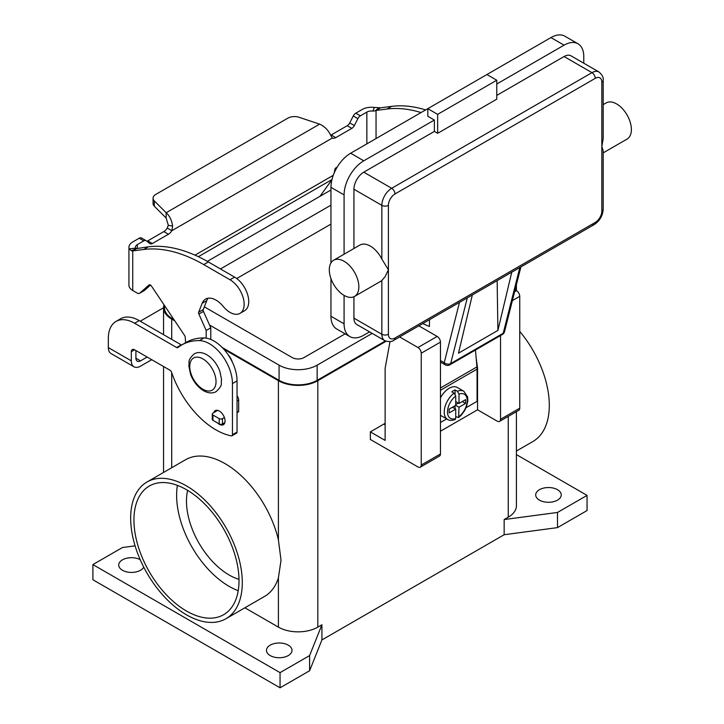 <?xml version="1.0" encoding="UTF-8"?>
<svg xmlns="http://www.w3.org/2000/svg" width="724" height="724" viewBox="0 0 724 724"><rect width="100%" height="100%" fill="white"/><g stroke="black" fill="none" stroke-linecap="round" stroke-linejoin="round"><path stroke-width="1.09" d="M146.872 241.237A4.643 2.679 120 0 0 147.768 240.866L163.823 231.599A6.969 4.018 120 0 0 167.226 228.051L168.312 225.318L166.158 218.051L166.158 212.738C169.597 215.797 171.751 220.223 172.638 226.024L171.823 230.703A6.969 4.018 -60 0 1 168.421 234.25L152.366 243.517A4.643 2.679 -60 0 1 150.049 243.744A4.643 2.679 -60 0 1 149.85 243.617L146.311 240.784A4.643 2.679 120 0 0 146.112 240.649A4.643 2.679 120 0 0 143.795 240.884L137.334 244.612A6.498 3.756 0 0 0 135.433 247.264A6.498 3.756 0 0 0 135.596 248.097L136.61 248.585L148.311 246.839A162.52 93.83 60 0 1 208.349 261.952L234.612 277.12A19.964 11.53 60 0 1 241.454 283.102A19.964 11.53 60 0 1 244.594 310.714L240.006 313.365A19.964 11.53 -120 0 0 236.857 285.754A19.964 11.53 -120 0 0 230.015 279.772L203.752 264.604A162.52 93.83 -120 0 0 143.714 249.49L132.736 250.92L131.288 250.739L129.252 248.929A13.005 7.502 180 0 1 128.935 247.264A13.005 7.502 180 0 1 132.736 241.961L139.198 238.232A4.643 2.679 -60 0 1 141.524 237.997A4.643 2.679 -60 0 1 141.714 238.133M425.649 109.912A162.52 93.83 -120 0 0 391.612 106.374L380.643 107.804L375.177 110.844L372.887 111.098L374.326 107.442A13.005 7.502 180 0 0 362.253 109.451L355.792 113.179A4.643 2.679 120 0 0 353.276 115.985L349.737 122.908A4.643 2.679 -60 0 1 347.221 125.714L331.167 134.981A6.969 4.018 -60 0 1 330.633 135.252M376.046 138.555L376.046 110.455L387.014 109.025A162.52 93.83 60 0 1 421.051 112.573M331.167 134.981L335.764 137.632A6.969 4.018 120 0 1 332.361 138.022L330.47 134.899C328.144 129.958 324.533 126.365 319.637 124.13L299.093 117.288A9.285 5.358 180 0 0 287.89 118.139L155.778 194.412A9.285 5.358 0 0 0 153.054 198.204A9.285 5.358 0 0 0 154.303 200.883L166.158 212.738L319.637 124.13M374.326 107.442L380.643 107.804M372.887 111.098A6.498 3.756 0 0 0 366.851 112.102L360.389 115.831A4.643 2.679 -60 0 0 357.873 118.636L354.335 125.56A4.643 2.679 120 0 1 351.819 128.365L335.764 137.632M337.176 167.154L335.764 167.959A1.158 0.67 120 0 0 334.977 169.126L334.18 172.982M331.909 179.778L319.954 196.34M166.158 218.051L154.303 206.186A9.285 5.358 180 0 1 153.054 203.507L153.054 198.204M332.361 138.022L171.823 230.703L167.226 228.051M136.727 248.531L132.736 250.92L132.736 290.487L137.225 293.075A4.643 2.679 -120 0 0 139.551 293.311A4.643 2.679 -120 0 0 139.804 293.12L149.072 284.939A2.326 1.339 60 0 1 149.198 284.849A2.326 1.339 60 0 1 151.379 285.962L184.584 335.465A2.326 1.339 60 0 1 185.208 337.149L185.606 342.714M128.935 247.264L128.935 285.175A13.005 7.502 0 0 0 132.736 290.487M206.177 338.135L206.177 330.461L198.865 314.044A2.326 1.339 60 0 1 198.675 312.198L202.168 303.284A20.896 12.064 60 0 1 205.58 299.093A20.896 12.064 60 0 1 223.182 306.397A19.964 11.53 -120 0 0 240.006 313.365M208.141 298.216A20.896 12.064 -120 0 0 206.765 300.623L203.263 309.546A2.326 1.339 -120 0 0 203.462 311.392L210.775 327.809L210.775 339.456M237.047 395.847A4.643 2.679 60 0 1 238.685 400.082L238.685 411.413A0.932 0.534 60 0 1 238.495 411.838L237.047 412.671M150.52 285.066L144.402 290.469A4.643 2.679 60 0 1 144.148 290.65A4.643 2.679 60 0 1 143.859 290.786M206.177 330.461L210.775 327.809M217.743 410.372L212.956 413.142A2.326 1.339 0 0 0 212.268 414.092A2.326 1.339 0 0 0 212.956 415.033L219.191 418.635A2.326 1.339 0 0 0 222.476 418.635L224.404 417.522M224.874 422.563L222.476 423.947A2.326 1.339 180 0 1 219.191 423.947L212.956 420.345A2.326 1.339 180 0 1 212.268 419.395L212.268 414.092M459.478 302.379L444.228 362.688A4.643 3.258 14.2 0 0 447.441 364.1A4.643 3.258 14.2 0 0 450.69 363.566L503.225 333.239A4.643 2.679 60 0 1 502.366 334.488L449.83 364.815A4.643 4.643 0 0 1 445.188 364.815L440.454 362.081L445.188 364.815A4.643 2.679 -60 0 1 444.228 362.688L440.454 360.507M601.834 211.037A4.643 2.679 0 0 0 603.192 209.136L603.192 150.737L601.834 146.583L601.834 211.037A9.285 5.358 -60 0 1 595.264 222.413A4.643 2.679 60 0 1 594.304 224.54L394.019 340.171A4.643 2.679 -120 0 0 394.978 338.045A9.285 5.358 -60 0 1 388.408 334.253L388.408 269.799L385.123 276.64L381.847 280.523A20.896 12.064 60 0 1 380.797 281.265L354.534 296.424A20.896 12.064 60 0 1 344.081 295.392A20.896 12.064 60 0 1 330.434 276.975A20.896 12.064 60 0 1 333.637 260.233A20.896 12.064 60 0 1 344.081 261.274A20.896 12.064 60 0 1 357.737 279.681A20.896 12.064 60 0 1 354.534 296.424M603.192 80.228L603.192 138.628L601.834 146.583L601.834 82.129A4.643 2.679 0 0 0 603.192 80.228C603.662 77.586 602.241 74.834 598.947 71.957A13.928 8.045 120 0 0 591.979 72.653L391.693 188.285A4.643 2.679 60 0 1 394.019 190.738A4.643 2.679 60 0 1 394.978 193.969L595.264 78.337A4.643 2.679 -120 0 0 594.304 75.097A4.643 2.679 -120 0 0 591.979 72.653L564.068 56.535L496.764 95.396M333.637 260.233L359.9 245.065A20.896 12.064 60 0 1 370.353 246.106A20.896 12.064 60 0 1 381.847 259.074L388.408 269.799L388.408 205.345A9.285 5.358 -60 0 1 394.978 193.969M603.192 104.609L606.16 102.898A20.896 12.064 60 0 1 616.604 103.93A20.896 12.064 60 0 1 630.26 122.347A20.896 12.064 60 0 1 627.056 139.089L603.192 152.864M434.373 131.415L434.373 120.039L427.812 116.247L427.812 108.663L486.908 74.545L496.764 80.228L496.764 99.188L437.658 133.316L434.373 131.415L363.783 172.176A13.928 8.045 120 0 0 353.936 189.236L353.936 248.513M353.936 296.731L353.936 318.144A13.928 8.045 120 0 0 356.814 324.515L384.725 340.633A13.928 8.045 120 0 1 381.847 334.253A4.643 2.679 0 0 0 385.123 335.04A4.643 2.679 0 0 0 388.408 334.253M437.658 133.316L437.658 114.356L496.764 80.228M330.949 262.93L330.949 187.335A27.865 16.082 120 0 1 350.651 153.217L427.812 108.663L437.658 114.356M496.764 84.02L564.068 45.16A27.865 16.082 -60 0 1 578.005 43.784A27.865 16.082 -60 0 1 583.77 56.535L583.77 63.196M578.005 43.784L564.865 36.2A27.865 16.082 120 0 0 550.937 37.576L486.908 74.545M344.081 254.205L344.081 194.919A27.865 16.082 -60 0 1 363.783 160.8L434.373 120.039M598.947 71.957L571.037 55.848A13.928 8.045 120 0 0 564.068 56.535M369.557 331.873L363.783 335.203A27.865 16.082 -60 0 1 349.855 336.579A27.865 16.082 -60 0 1 344.081 323.827L344.081 295.392M422.735 323.592L429.45 326.515L429.45 319.709M330.949 278.568L330.949 316.243A27.865 16.082 120 0 0 336.723 328.995L349.855 336.579M511.75 272.197L497.904 330.425L458.491 353.176L472.347 294.949M497.904 330.425L497.144 280.631M454.075 393.159A16.254 9.385 120 0 0 444.817 407.449A16.254 9.385 120 0 0 447.595 419.422C449.188 420.608 451.704 420.671 455.134 419.585L455.722 418.454L455.722 409.132L449.151 412.924L449.151 409.132L455.722 405.34L455.722 396.028L454.075 393.159L451.776 391.829A16.254 9.385 -60 0 1 453.423 390.743A16.254 9.385 -60 0 1 455.061 389.937L457.36 391.259L459.007 394.127L459.007 403.449L465.568 399.657L465.568 403.449L459.007 407.241L458.591 417.585L461.188 415.259L464.645 410.608L466.464 406.825L467.849 400.843L467.623 396.897L463.849 391.268L457.278 387.476A16.254 9.385 120 0 0 449.151 388.281A16.254 9.385 120 0 0 440.454 397.91M440.454 415.241A16.254 9.385 120 0 0 441.025 415.63L447.595 419.422M187.625 490.383A60.364 34.852 -120 0 0 229.164 575.01A60.364 34.852 -120 0 0 239.001 579.363M177.416 485.379A74.291 42.897 -120 0 0 229.164 586.386A74.291 42.897 -120 0 0 238.223 590.703M186.475 611.029A74.291 42.897 60 0 1 137.94 545.552A74.291 42.897 60 0 1 149.334 486.021A74.291 42.897 60 0 1 186.475 489.705A74.291 42.897 60 0 1 235.01 555.172A74.291 42.897 60 0 1 223.625 614.703A74.291 42.897 60 0 1 186.475 611.029M519.741 331.411A78.943 45.576 60 0 1 549.299 405.34A78.943 45.576 60 0 1 532.945 441.486L516.411 451.025M130.664 518.14A78.943 45.576 60 0 1 147.008 482.003A78.943 45.576 60 0 1 207.842 503.153A78.943 45.576 60 0 1 242.296 582.594A78.943 45.576 60 0 1 225.951 618.73A78.943 45.576 60 0 1 165.117 597.581A78.943 45.576 60 0 1 130.664 518.14M147.008 482.003L185.588 459.722A78.943 45.576 60 0 1 278.414 539.959L281.03 560.222L278.414 577.824A78.943 45.576 60 0 1 264.531 596.449L225.951 618.73M232.277 361.946A11.611 6.706 -120 0 0 228.078 354.679M270.206 655.573A12.77 7.376 180 0 1 266.468 650.36A12.77 7.376 180 0 1 274.351 643.546A12.77 7.376 180 0 1 288.261 645.147A12.77 7.376 180 0 1 292.007 650.36A12.77 7.376 180 0 1 284.125 657.175A12.77 7.376 180 0 1 270.206 655.573M143.732 567.136A12.77 7.376 180 0 1 122.456 570.268A12.77 7.376 180 0 1 118.709 565.055A12.77 7.376 180 0 1 126.392 558.294A12.77 7.376 180 0 1 140.194 559.661M539.443 500.13A12.77 7.376 180 0 1 535.706 494.917A12.77 7.376 180 0 1 543.588 488.103A12.77 7.376 180 0 1 557.507 489.705A12.77 7.376 180 0 1 561.245 494.917A12.77 7.376 180 0 1 553.362 501.723A12.77 7.376 180 0 1 539.443 500.13M217.653 423.06A8.127 4.688 -120 0 0 223.372 424.698A8.127 4.688 -120 0 0 225.055 420.979A8.127 4.688 -120 0 0 221.508 412.807A8.127 4.688 -120 0 0 215.254 410.626A8.127 4.688 -120 0 0 213.788 412.653M466.111 407.684L477.062 401.358L477.062 369.131A24.381 14.073 -120 0 0 476.962 366.905L475.442 350.027M477.053 368.38L477.55 368.091L477.55 409.802L440.454 431.223M140.32 321.257A37.15 21.448 0 0 1 142.284 320.026L163.543 307.754M135.913 350.561L135.913 358.208A6.498 3.756 120 0 0 137.261 361.176A6.498 3.756 120 0 0 140.51 360.86L147.135 357.032M116.03 321.42A37.15 21.448 60 0 1 134.601 323.257L139.198 320.605A37.15 21.448 60 0 0 120.627 318.768L116.03 321.42A37.15 21.448 60 0 0 108.338 338.425L108.338 347.592A13.005 7.502 120 0 0 111.025 353.538L134.012 366.806A13.005 7.502 -60 0 0 140.51 366.163L151.732 359.692M134.601 323.257L176.629 347.529A2.326 1.339 -120 0 0 177.787 347.638A2.326 1.339 -120 0 0 177.887 347.574A92.871 53.621 60 0 1 181.733 344.95A92.871 53.621 60 0 1 199.39 340.606A32.508 18.77 60 0 1 232.449 383.539L232.449 434.726A2.326 1.339 60 0 1 231.97 435.785A2.326 1.339 60 0 1 231.318 435.875A69.649 40.218 60 0 1 171.543 372.19A2.326 1.339 -120 0 0 170.059 370.272L134.601 349.801A4.643 2.679 -120 0 0 132.284 349.574A4.643 2.679 -120 0 0 131.315 351.692L131.315 360.86A13.005 7.502 -60 0 0 134.012 366.806M181.733 344.95L186.33 342.298A92.871 53.621 60 0 1 203.987 337.945A32.508 18.77 60 0 1 237.047 380.887L237.047 432.074A2.326 1.339 60 0 1 236.567 433.133L231.97 435.785M139.198 320.605L181.226 344.868A2.326 1.339 -120 0 0 181.588 345.031M516.411 454.609L587.055 495.388L587.055 510.556L557.507 527.615L504.148 534.728L321.918 639.935L309.61 670.741L280.052 687.8L92.898 579.743L92.898 564.584L122.456 547.525L135.08 545.842M280.052 687.8L280.052 672.632L92.898 564.584M309.61 670.741L309.61 655.573L280.052 672.632M321.918 639.935L321.918 624.767L309.61 655.573M504.148 534.728L504.148 519.561L508.257 517.189L508.257 416.391M386.127 341.257L317.818 380.697A27.865 16.082 180 0 1 278.414 380.697L223.734 349.131M321.918 624.767L317.818 627.138A27.865 16.082 180 0 1 278.414 627.138L244.893 607.789M557.507 527.615L557.507 512.447L504.148 519.561M587.055 495.388L557.507 512.447M516.411 411.685L516.411 505.814A27.865 16.082 180 0 1 508.257 517.189M174.801 320.877L171.706 319.094A27.865 16.082 180 0 1 163.543 307.718A27.865 16.082 180 0 1 164.004 304.786M385.349 340.95L317.157 380.317A26.933 15.548 180 0 1 279.075 380.317L222.168 347.466M173.968 319.637L172.357 318.714A26.933 15.548 180 0 1 164.475 307.718L164.475 305.483M330.949 189.996L207.326 261.373M209.526 325.004L279.075 365.158A26.933 15.548 0 0 0 317.157 365.158L372.181 333.384M345.122 333.845L304.026 357.575A8.362 4.824 180 0 1 292.206 357.575L204.331 306.84M220.467 268.948L330.949 205.163M330.949 224.114L236.721 278.523M399.621 336.932L417.956 347.52A4.643 2.679 60 0 1 421.241 353.212L421.241 465.052A4.643 2.679 60 0 1 420.282 467.179A4.643 2.679 60 0 1 417.956 466.953L370.353 439.468L370.353 431.884L383.811 424.11L385.123 424.87M385.123 423.314A37.15 21.448 -60 0 1 383.811 424.11M500.537 335.538L500.537 419.277A4.643 2.679 60 0 1 499.578 421.404A4.643 2.679 60 0 1 497.252 421.169L477.55 409.802M499.578 421.404L518.782 410.309A4.643 2.679 -120 0 0 519.741 408.191L519.741 296.342A4.643 2.679 -120 0 0 516.465 290.65L515.099 289.872M370.353 431.884L385.123 440.409L385.123 368.38L390.01 341.601M420.282 467.179L439.486 456.093A4.643 2.679 -120 0 0 440.454 453.966L440.454 342.117A4.643 2.679 -120 0 0 437.169 336.434L418.825 325.845M476.166 358.045L477.55 368.091M458.591 417.585L455.722 416.581M455.061 408.752L455.061 405.721M455.722 404.589L458.346 403.069M455.061 394.109L455.061 389.937M455.722 409.132L452.437 407.241M459.007 403.449L455.722 401.548M465.568 403.449L462.283 401.548M459.007 407.241L455.722 405.34M440.454 422.499L446.69 418.897M230.015 279.772L234.612 277.12M375.177 110.844L378.914 107.776M366.851 143.868L366.851 112.102M355.792 113.179L360.389 115.831M353.276 115.985L357.873 118.636M349.737 122.908L354.335 125.56M347.221 125.714L351.819 128.365M391.612 106.374L387.014 109.025M195 255.147L333.257 175.326M331.954 179.57L198.367 256.694M137.334 244.612L137.334 248.269M168.312 225.318L172.638 226.024M154.303 206.186L154.303 200.883M136.61 248.585L131.288 250.739M135.596 248.097L129.252 248.929M143.714 249.49L148.311 246.839M202.168 303.284L206.765 300.623M198.675 312.198L203.263 309.546M198.865 314.044L203.462 311.392M237.047 401.033L238.685 400.082M237.047 412.354L238.685 411.413M139.804 293.12L144.402 290.469M203.752 264.604L208.349 261.952M212.956 415.033L212.956 420.345M219.191 418.635L219.191 423.947M222.476 418.635L222.476 423.947M139.198 238.232L143.795 240.884M147.768 240.866L152.366 243.517M163.823 231.599L168.421 234.25M595.264 222.413L394.978 338.045M353.936 189.236L381.847 205.345A4.643 2.679 0 0 0 385.123 206.132A4.643 2.679 0 0 0 388.408 205.345M363.783 172.176L391.693 188.285A13.928 8.045 120 0 0 381.847 205.345L381.847 259.074M353.936 318.144L381.847 334.253L381.847 280.523M550.937 37.576L564.068 45.16M350.651 153.217L363.783 160.8M595.264 78.337A9.285 5.358 -60 0 1 601.834 82.129M394.019 340.171L394.019 340.171C391.956 341.9 388.86 342.054 384.725 340.633M603.192 209.136C602.757 215.734 599.789 220.865 594.304 224.54L594.304 224.54A4.643 2.679 60 0 1 591.979 224.304M330.949 316.243L344.081 323.827M330.949 187.335L344.081 194.919M449.83 364.815A4.643 2.679 -120 0 0 450.69 363.566L467.306 297.854M519.841 267.527L503.225 333.239A4.643 3.258 14.2 0 0 504.547 331.601L520.9 266.912M202.892 389.231A18.571 10.724 -120 0 0 216.033 381.648A18.571 10.724 -120 0 0 202.892 358.896A18.571 10.724 -120 0 0 189.76 366.48A18.571 10.724 -120 0 0 202.892 389.231M135.913 358.208L140.51 360.86M131.315 351.692L134.601 349.801M232.449 383.539L237.047 380.887M232.449 434.726L237.047 432.074M199.39 340.606L203.987 337.945M176.629 347.529L181.226 344.868M108.338 347.592L131.315 360.86M317.818 627.138L317.818 380.697M278.414 627.138L278.414 577.824M278.414 539.959L278.414 380.697M279.075 365.158L279.075 380.317M172.357 317.239L172.357 318.714M317.157 365.158L317.157 380.317M171.706 467.74L171.706 372.679M171.706 339.375L171.706 319.094M519.741 408.191L500.537 419.277M519.741 296.342L512.393 300.587M516.465 290.65L514.637 291.709M437.169 336.434L417.956 347.52M440.454 342.117L421.241 353.212M440.454 453.966L421.241 465.052M463.849 391.268A16.254 9.385 120 0 0 457.36 391.259M459.007 416.562A13.928 8.045 120 0 0 467.215 400.607A13.928 8.045 120 0 0 459.007 394.127M455.722 396.028A13.928 8.045 120 0 0 447.513 411.974A13.928 8.045 120 0 0 455.722 418.454M477.062 369.131L440.454 390.272M476.962 366.905L440.454 387.983M144.148 290.65L139.551 293.311M146.112 240.649L141.524 237.997M502.366 334.488A4.643 4.643 0 0 0 504.547 331.601M194.285 353.837C197.896 351.837 202.077 352.136 206.82 354.76C212.621 358.344 216.938 363.765 219.779 371.014L221.562 379.548C220.585 383.91 223.562 384.679 216.105 391.639C212.485 393.639 208.313 393.331 203.571 390.716C197.77 387.132 193.444 381.711 190.611 374.462L188.828 365.919C189.806 361.566 186.828 360.787 194.285 353.837M516.411 290.623L516.411 284.668M163.543 472.455L163.543 366.507M163.543 334.66L163.543 307.718"/></g></svg>
